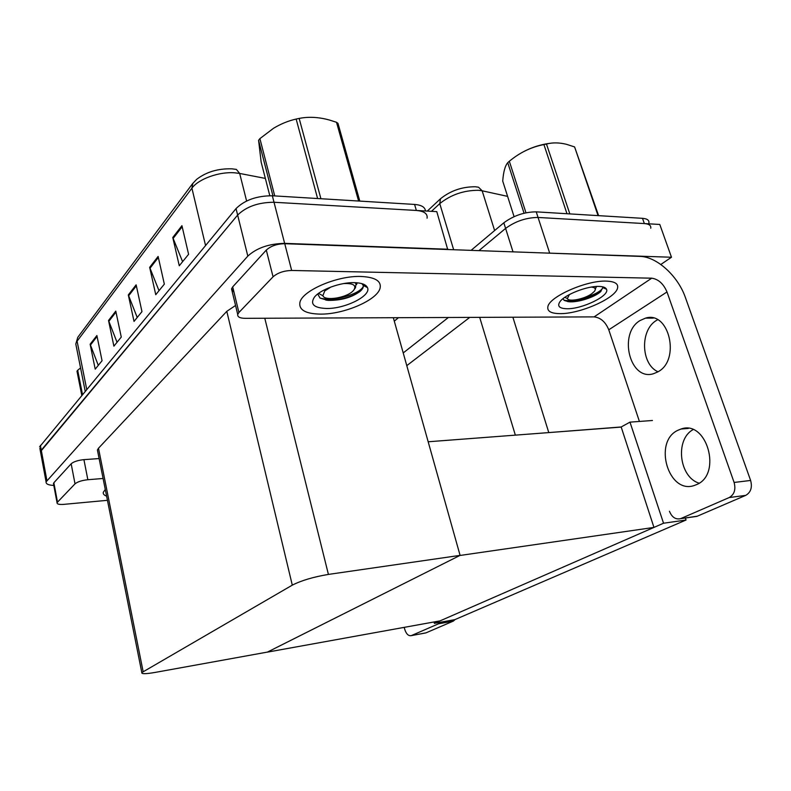 <?xml version="1.0" encoding="UTF-8"?>
<svg xmlns="http://www.w3.org/2000/svg" width="791" height="791" viewBox="0 0 791 791"><rect width="100%" height="100%" fill="white"/><g stroke="black" fill="none" stroke-linecap="round" stroke-linejoin="round"><path stroke-width="1.19" d="M652.446 420.496L629.982 422.137L621.172 426.972L545.394 432.855M621.172 426.972L653.959 527.419L440.083 620.866L267.269 652.16L459.848 555.49L653.959 527.419M545.394 253.001L671.48 257.243L659.793 224.456L538.058 217.456L644.349 223.566C649.075 223.932 651.201 225.484 650.736 228.233M671.48 257.243L660.821 264.481M471.08 250.351L503.827 222.805L505.597 228.411C515.396 221.243 526.213 217.594 538.058 217.456C526.213 217.594 515.396 221.243 505.597 228.411L478.921 250.638L505.597 228.411L513.013 251.854M394.294 321.156L398.446 317.695L394.294 321.156M403.222 352.934L448.368 317.488M469.745 317.399L406.792 365.64M686.054 520.013L663.54 523.227L434.388 623.357L454.894 619.62L686.054 520.013L685.372 518.006M434.388 623.357L434.012 621.963M663.54 523.227L629.982 422.137M428.178 441.774L620.925 427.1M53.818 485.456C48.389 485.15 45.809 483.954 46.086 481.867L40.479 451.671L40.756 453.124L40.479 451.671L41.27 450.198L237.646 215.073C246.327 206.599 258.449 202.328 274.022 202.269L436.78 211.632L447.716 249.521M46.086 481.867L247.82 256.106C256.699 247.959 268.97 243.707 284.641 243.371L448.052 249.234M460.085 555.371L328.413 574.414C313.434 576.926 301.391 580.505 292.294 585.142L141.807 672.577C141.342 674.08 145.762 674.031 155.076 672.429L267.417 652.091L460.085 555.371L393.325 317.715M235.56 305.474L226.799 311.328L98.489 448.23L97.412 450.01L97.748 451.671M475.312 186.765L478.565 187.22L482.164 190.799L478.545 190.295C463.823 190.275 450.89 194.715 439.756 203.623L440.518 198.749C450.504 190.71 462.102 186.716 475.312 186.765M427.278 211.088L440.518 198.749M503.827 222.805C513.596 215.607 524.393 211.948 536.229 211.85L642.5 218.326C647.226 218.702 649.362 220.274 648.907 223.052M78.072 336.926L192.549 183.72L196.643 179.359C206.283 171.934 218.069 168.424 232 168.839L236.371 169.412L239.683 173.447L234.818 172.824C219.265 171.469 198.393 178.984 191.916 188.189L192.816 183.354M39.866 448.349L40.479 451.671L237.646 215.073C246.327 206.599 258.449 202.328 274.022 202.269L416.353 210.455C424.154 211.128 427.733 213.708 427.081 218.187M98.282 365.353L90.144 344.233L95.207 369.15L102.059 360.726L96.888 335.522L90.144 344.233M117.038 342.295L108.535 320.474L113.894 346.161L121.27 337.095L115.783 311.12L108.535 320.474M182.592 261.683L172.774 237.498L179.27 265.766L188.594 254.297L181.93 225.672L172.774 237.498M159.011 290.683L149.667 267.348L155.748 294.697L164.34 284.127L158.111 256.432L149.667 267.348M137.219 317.478L128.32 294.924L134.025 321.413L141.965 311.634L136.131 284.829L128.32 294.924M39.59 446.875L236.034 208.597C244.686 200.064 256.788 195.792 272.341 195.773L414.583 204.434C421.514 205.007 425.133 207.193 425.449 210.979M677.857 430.304L681.031 429.029C706.788 419.428 722.47 474.432 696.505 484.636L694.468 485.427C668.464 494.909 652.842 441.655 677.857 430.304M658.013 371.78C640.848 364.325 639.84 329.837 656.55 320.365L657.578 319.762M640.186 320.474L645.476 318.15C669.146 310.349 680.863 360.251 657.825 371.889L653.554 373.698C629.765 381.42 617.919 333.169 640.186 320.474M320.375 314.116C343.897 314.482 377.554 300.036 380.115 288.053C381.46 281.013 375.082 277.147 360.983 276.464C337.193 275.495 301.846 290.811 299.888 302.548C298.82 309.973 305.652 313.829 320.375 314.116C305.652 313.829 298.82 309.973 299.888 302.548C301.846 290.811 337.193 275.495 360.983 276.464C375.082 277.147 381.46 281.013 380.115 288.053C377.554 300.036 343.897 314.482 320.375 314.116M559.899 313.632C579.506 314.096 615.447 298.434 617.553 288.112C618.532 283.771 614.825 281.448 606.41 281.112C586.665 280.172 549.31 296.704 547.886 306.651C546.996 311.189 551.001 313.523 559.899 313.632C551.001 313.523 546.996 311.189 547.886 306.651C549.31 296.704 586.665 280.172 606.41 281.112C614.825 281.448 618.532 283.771 617.553 288.112C615.447 298.434 579.506 314.096 559.899 313.632M604.047 287.222L603.434 287.884M365.847 285.541L365.165 286.411M238.912 312.514L273.063 276.81L266.3 250.085C270.809 245.991 276.959 243.865 284.75 243.707L639.899 256.383C656.787 256.62 678.025 276.01 685.411 297.564L750.619 480.453C752.468 487.424 750.827 492.407 745.705 495.384L729.223 497.549C734.335 494.543 735.956 489.51 734.107 482.451L666.991 291.968L608.773 329.798C605.54 321.947 600.656 317.636 594.13 316.884L245.032 318.328C239.821 318.219 237.379 316.914 237.725 314.432L238.912 312.514L232.702 286.876L266.3 250.085M234.007 292.265L231.536 288.863L232.702 286.876M699.106 483.182C679.083 477.111 674.852 439.48 693.015 429.671M669.443 511.263C671.885 517.215 675.554 519.697 680.448 518.698L697.346 516.177L745.705 495.384M697.346 516.177L694.429 516.721M681.011 518.481L729.223 497.549M639.415 421.445L608.773 329.798M594.13 316.884L651.715 278.185L291.661 270.463C283.84 270.71 277.641 272.826 273.063 276.81M651.715 278.185C658.379 279.134 663.471 283.732 666.991 291.968M53.561 484.112L53.857 482.747L57.496 502.166L75.016 483.845L71.16 463.793C73.652 461.667 77.904 460.283 83.925 459.65L99.122 458.562M53.857 482.747L71.16 463.793M455.122 619.521L453.342 621.093L438.511 623.802L440.231 622.29M404.211 627.362L404.705 629.24C406.218 633.977 408.393 636.112 411.221 635.648L426.033 632.84L453.342 621.093M426.033 632.84L425.024 633.067M411.439 635.559L438.511 623.802M105.292 489.481L103.314 492.259C102.919 493.93 104.026 495.225 106.617 496.135C104.026 495.225 102.919 493.93 103.314 492.259L105.292 489.481M103.097 478.476L87.85 479.722C81.809 480.404 77.528 481.778 75.016 483.845M57.496 502.166L57.071 502.839C57.041 504.183 59.295 504.698 63.853 504.361L107.447 500.317M598.827 286.421C603.098 286.52 605.649 287.449 606.489 289.209C610.187 295.577 582.146 309.222 566.91 308.737C559.247 308.5 556.963 306.107 560.058 301.559C564.992 294.608 587.001 285.956 598.827 286.421M606.489 289.209L602.782 287.598L600.626 291.671C595.148 296.912 578.013 302.795 568.689 301.717L564.418 300.521L562.895 298.771M596.374 287.034L596.76 286.451M563.894 300.165C575.304 302.795 601.14 293.441 602.782 287.627M567.622 301.579C578.369 302.122 595.04 296.516 601.012 291.306M603.355 287.845L603.098 286.925M354.319 282.644C361.606 282.862 365.986 284.503 367.459 287.568C371.711 295.626 345.163 308.935 326.456 308.48C313.849 307.946 309.845 304.159 314.442 297.119C320.167 289.644 340.506 282.209 354.319 282.644M361.882 283.633L363.158 285.393C363.662 287.182 362.654 289.16 360.123 291.345C351.698 297.554 340.951 300.57 327.899 300.392L320.068 298.108L317.725 293.995M356.523 284.582L357.057 282.783M319.95 298.019C333.169 302.053 360.182 293.975 363.287 286.401M325.951 300.165C339.22 300.402 350.433 297.604 359.598 291.77M364.078 285.867L363.514 284.196M524.047 213.224L507.743 162.669C505.044 165.892 503.373 172.052 502.73 181.129L514.081 216.645M507.743 162.669L509.325 161.245L525.966 212.779M591.273 287.074C595.139 287.43 596.206 288.834 594.466 291.306L591.698 293.777C584.391 299.117 568.511 302.231 567.384 298.514L569.411 294.549M596.117 286.658L595.168 290.079M515.791 156.381C526.697 148.935 538.691 144.516 551.752 143.102M598.055 215.617L574.602 146.928L598.599 215.646M566.979 213.718L543.911 144.575L546.472 144.021L569.827 213.896M543.911 144.575C532.155 146.839 521.328 151.832 511.451 159.555L509.325 161.245M574.602 146.928L566.475 144.308C559.227 142.528 552.553 142.429 546.472 144.021M81.77 395.302L76.984 371.187L77.686 370.287L82.482 394.432M80.563 367.914L77.686 370.287M272.925 195.802L258.578 140.314L261.178 162.214L269.81 195.693M258.578 140.314L259.903 138.623L274.734 195.921M343.65 283.574C353.32 283.148 356.701 285.333 353.804 290.119L352.746 291.236C345.914 298.029 324.607 301.262 322.876 295.696L324.765 290.93L330.954 287.004M355.11 282.98L356.019 283.682L355.485 287.657L354.506 289.091M358.6 201.023L336.521 122.289L337.984 123.366L359.806 201.102M317.606 198.531L296.15 119.055L299.166 118.423L320.909 198.729M296.15 119.055C288.339 120.815 280.785 123.9 273.498 128.3L259.903 138.623M336.521 122.289L329.709 120.113C318.911 117.078 308.727 116.514 299.166 118.423M548.746 432.469L512.884 317.221M549.597 252.873L536.229 211.85M515.346 435.139L479.692 317.359M46.896 480.473L40.381 445.392M284.641 243.371L272.341 195.773M247.82 256.106L236.034 208.597M292.294 585.142L226.799 311.328M328.413 574.414L264.787 318.249M143.112 671.559L98.489 448.23M507.604 196.376L482.164 190.799L494.622 230.557M453.658 249.729L439.756 203.623L431.461 211.326M642.5 218.326L644.349 223.566M265.361 178.42L239.683 173.447L246.604 200.993M85.191 391.15L75.798 343.996L77.795 337.292L75.798 343.996L76.341 346.765M205.541 245.497L191.916 188.189L77.093 341.178L86.713 389.32M414.583 204.434L416.353 210.455M128.597 295.834L136.349 285.838M149.964 268.287L158.348 257.48M173.081 238.477L182.187 226.75M108.802 321.364L115.99 312.099M90.401 345.094L97.085 336.472M734.107 482.451L750.619 480.453M284.75 243.707L291.661 270.463M83.925 459.65L87.85 479.722M141.807 672.577L97.412 450.01M681.031 429.029L688.308 428.435M645.476 318.15L653.336 318.111M680.448 518.698L696.772 516.394M231.536 288.863L237.725 314.432M411.221 635.648L425.815 632.919M53.442 483.449L57.071 502.839M363.158 285.393L367.459 287.568M356.889 283.87L356.583 282.743M567.384 298.514L564.794 297.347M322.876 295.696L318.496 293.412"/></g></svg>
